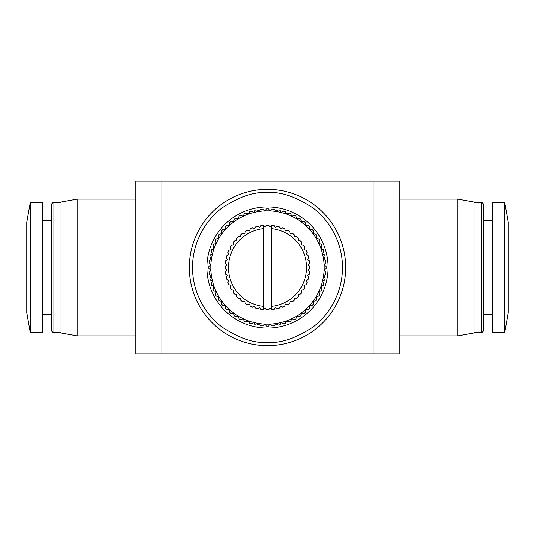 <?xml version="1.0" encoding="UTF-8"?>
<svg xmlns="http://www.w3.org/2000/svg" width="535" height="535" viewBox="0 0 535 535"><rect width="100%" height="100%" fill="white"/><g stroke="black" fill="none" stroke-linecap="round" stroke-linejoin="round"><path stroke-width="0.8" d="M504.231 202.671A0.649 0.649 0 0 1 504.873 203.206L508.223 222.185A1.953 1.953 0 0 1 508.25 222.52L508.25 312.48A1.953 1.953 0 0 1 508.223 312.814L504.873 331.794A0.649 0.649 0 0 1 504.231 332.329L492.287 332.329L492.287 202.671L504.231 202.671L504.231 332.329M267.5 345.684A78.184 78.184 0 0 1 189.316 267.5A78.184 78.184 0 0 1 267.5 189.316A78.184 78.184 0 0 1 345.684 267.5A78.184 78.184 0 0 1 267.5 345.684A78.184 78.184 0 0 0 345.684 267.5A78.184 78.184 0 0 0 267.5 189.316M26.75 312.473A1.953 1.953 0 0 0 26.777 312.814L30.127 331.794A0.649 0.649 0 0 0 30.769 332.329L30.769 202.671A0.649 0.649 0 0 0 30.127 203.206L26.777 222.185A1.953 1.953 0 0 0 26.75 222.52L26.75 312.48M30.769 332.329L42.713 332.329L42.713 202.671L30.769 202.671M51.186 220.427L42.713 220.427M51.186 314.573L42.713 314.573M51.186 330.704L51.186 204.296L53.139 202.344L53.139 332.656L51.186 330.704M60.957 202.344L53.139 202.344M60.957 332.656L53.139 332.656M483.814 314.573L492.287 314.573M483.814 220.427L492.287 220.427M77.247 199.087L77.247 335.913L60.957 332.984L60.957 202.016L77.247 199.087L135.883 199.087M483.814 204.296L483.814 330.704L481.861 332.656L481.861 202.344L483.814 204.296M474.043 332.656L481.861 332.656M474.043 202.344L481.861 202.344M457.753 335.913L457.753 199.087L474.043 202.016L474.043 332.984L457.753 335.913L399.117 335.913M267.5 206.905A60.595 60.595 0 0 1 328.095 267.5A60.595 60.595 0 0 1 267.5 328.095A60.595 60.595 0 0 1 206.905 267.5A60.595 60.595 0 0 1 267.5 206.905M267.5 210.817A56.683 56.683 0 0 0 264.718 210.884L262.705 209.058A58.643 58.643 0 0 0 260.806 209.245L259.181 211.425A56.683 56.683 0 0 1 264.718 210.884L266.544 208.871A58.643 58.643 0 0 1 267.5 208.857A58.643 58.643 0 0 1 268.456 208.871L270.282 210.884A56.683 56.683 0 0 0 267.5 210.817M263.588 306.394L263.588 225.77L263.14 225.375A42.352 42.352 0 0 0 260.812 225.683L259.555 227.562L257.676 226.305A42.352 42.352 0 0 0 255.409 226.914L254.413 228.94L252.38 227.937A42.352 42.352 0 0 0 250.213 228.84L249.491 230.98L247.351 230.251A42.352 42.352 0 0 0 245.318 231.421L244.876 233.641L242.656 233.2A42.352 42.352 0 0 0 240.797 234.624L240.65 236.885L238.396 236.737A42.352 42.352 0 0 0 236.737 238.396L236.885 240.65L234.624 240.797A42.352 42.352 0 0 0 233.2 242.656L233.641 244.876L231.421 245.318A42.352 42.352 0 0 0 230.251 247.351L230.98 249.491L228.84 250.213A42.352 42.352 0 0 0 227.937 252.38L228.94 254.413L226.914 255.409A42.352 42.352 0 0 0 226.305 257.676L227.562 259.555L225.683 260.812A42.352 42.352 0 0 0 225.375 263.14L226.867 264.838L225.168 266.33A42.352 42.352 0 0 0 225.168 268.67L226.867 270.162L225.375 271.86A42.352 42.352 0 0 0 225.683 274.188L227.562 275.445L226.305 277.324A42.352 42.352 0 0 0 226.914 279.591L228.94 280.587L227.937 282.62A42.352 42.352 0 0 0 228.84 284.787L230.98 285.509L230.251 287.649A42.352 42.352 0 0 0 231.421 289.682L233.641 290.124L233.2 292.344A42.352 42.352 0 0 0 234.624 294.203L236.885 294.35L236.737 296.604A42.352 42.352 0 0 0 238.396 298.262L240.65 298.115L240.797 300.376A42.352 42.352 0 0 0 242.656 301.8L244.876 301.359L245.318 303.579A42.352 42.352 0 0 0 247.351 304.749L249.491 304.02L250.213 306.16A42.352 42.352 0 0 0 252.38 307.063L254.413 306.06L255.409 308.086A42.352 42.352 0 0 0 257.676 308.695L259.555 307.438L260.812 309.317A42.352 42.352 0 0 0 263.14 309.625L263.588 309.23L263.588 306.394A39.095 39.095 0 0 1 263.588 228.605L263.588 225.77L264.838 226.867L266.33 225.168A42.352 42.352 0 0 1 268.67 225.168L270.162 226.867L271.412 225.77L271.412 309.23L271.86 309.625A42.352 42.352 0 0 0 274.188 309.317L275.445 307.438L277.324 308.695A42.352 42.352 0 0 0 279.591 308.086L280.587 306.06L282.62 307.063A42.352 42.352 0 0 0 284.787 306.16L285.509 304.02L287.649 304.749A42.352 42.352 0 0 0 289.682 303.579L290.124 301.359L292.344 301.8A42.352 42.352 0 0 0 294.203 300.376L294.35 298.115L296.604 298.262A42.352 42.352 0 0 0 298.262 296.604L298.115 294.35L300.376 294.203A42.352 42.352 0 0 0 301.8 292.344L301.359 290.124L303.579 289.682A42.352 42.352 0 0 0 304.749 287.649L304.02 285.509L306.16 284.787A42.352 42.352 0 0 0 307.063 282.62L306.06 280.587L308.086 279.591A42.352 42.352 0 0 0 308.695 277.324L307.438 275.445L309.317 274.188A42.352 42.352 0 0 0 309.625 271.86L308.133 270.162L309.832 268.67A42.352 42.352 0 0 0 309.832 266.33L308.133 264.838L309.625 263.14A42.352 42.352 0 0 0 309.317 260.812L307.438 259.555L308.695 257.676A42.352 42.352 0 0 0 308.086 255.409L306.06 254.413L307.063 252.38A42.352 42.352 0 0 0 306.16 250.213L304.02 249.491L304.749 247.351A42.352 42.352 0 0 0 303.579 245.318L301.359 244.876L301.8 242.656A42.352 42.352 0 0 0 300.376 240.797L298.115 240.65L298.262 238.396A42.352 42.352 0 0 0 296.604 236.737L294.35 236.885L294.203 234.624A42.352 42.352 0 0 0 292.344 233.2L290.124 233.641L289.682 231.421A42.352 42.352 0 0 0 287.649 230.251L285.509 230.98L284.787 228.84A42.352 42.352 0 0 0 282.62 227.937L280.587 228.94L279.591 226.914A42.352 42.352 0 0 0 277.324 226.305L275.445 227.562L274.188 225.683A42.352 42.352 0 0 0 271.86 225.375L271.412 225.77M208.857 267.5A58.643 58.643 0 0 1 208.871 266.544L210.884 264.718A56.683 56.683 0 0 0 322.485 281.276A56.683 56.683 0 0 0 270.282 210.884L272.295 209.058A58.643 58.643 0 0 1 274.194 209.245L275.819 211.425L277.999 209.807A58.643 58.643 0 0 1 279.872 210.181L281.276 212.515L283.603 211.118A58.643 58.643 0 0 1 285.436 211.673L286.599 214.127L289.054 212.963A58.643 58.643 0 0 1 290.819 213.699L291.736 216.254L294.297 215.337A58.643 58.643 0 0 1 295.982 216.24L296.644 218.882L299.279 218.22A58.643 58.643 0 0 1 300.871 219.276L301.265 221.971L303.96 221.57A58.643 58.643 0 0 1 305.431 222.781L305.565 225.496L308.287 225.369A58.643 58.643 0 0 1 309.631 226.713L309.504 229.435L312.219 229.568A58.643 58.643 0 0 1 313.43 231.04L313.028 233.735L315.724 234.129A58.643 58.643 0 0 1 316.78 235.721L316.118 238.356L318.76 239.018A58.643 58.643 0 0 1 319.662 240.703L318.746 243.264L321.301 244.181A58.643 58.643 0 0 1 322.037 245.946L320.873 248.4L323.327 249.564A58.643 58.643 0 0 1 323.882 251.397L322.485 253.724L324.819 255.128A58.643 58.643 0 0 1 325.193 257.001L323.575 259.181L325.755 260.806A58.643 58.643 0 0 1 325.942 262.705L324.116 264.718L326.129 266.544A58.643 58.643 0 0 1 326.129 268.456L324.116 270.282L325.942 272.295A58.643 58.643 0 0 1 325.755 274.194L323.575 275.819L325.193 277.999A58.643 58.643 0 0 1 324.819 279.872L322.485 281.276L323.882 283.603A58.643 58.643 0 0 1 323.327 285.436L320.873 286.599L322.037 289.054A58.643 58.643 0 0 1 321.301 290.819L318.746 291.736L319.662 294.297A58.643 58.643 0 0 1 318.76 295.982L316.118 296.644L316.78 299.279A58.643 58.643 0 0 1 315.724 300.871L313.028 301.265L313.43 303.96A58.643 58.643 0 0 1 312.219 305.431L309.504 305.565L309.631 308.287A58.643 58.643 0 0 1 308.287 309.631L305.565 309.504L305.431 312.219A58.643 58.643 0 0 1 303.96 313.43L301.265 313.028L300.871 315.724A58.643 58.643 0 0 1 299.279 316.78L296.644 316.118L295.982 318.76A58.643 58.643 0 0 1 294.297 319.662L291.736 318.746L290.819 321.301A58.643 58.643 0 0 1 289.054 322.037L286.599 320.873L285.436 323.327A58.643 58.643 0 0 1 283.603 323.882L281.276 322.485L279.872 324.819A58.643 58.643 0 0 1 277.999 325.193L275.819 323.575L274.194 325.755A58.643 58.643 0 0 1 272.295 325.942L270.282 324.116L268.456 326.129A58.643 58.643 0 0 1 266.544 326.129L264.718 324.116L262.705 325.942A58.643 58.643 0 0 1 260.806 325.755L259.181 323.575L257.001 325.193A58.643 58.643 0 0 1 255.128 324.819L253.724 322.485L251.397 323.882A58.643 58.643 0 0 1 249.564 323.327L248.4 320.873L245.946 322.037A58.643 58.643 0 0 1 244.181 321.301L243.264 318.746L240.703 319.662A58.643 58.643 0 0 1 239.018 318.76L238.356 316.118L235.721 316.78A58.643 58.643 0 0 1 234.129 315.724L233.735 313.028L231.04 313.43A58.643 58.643 0 0 1 229.568 312.219L229.435 309.504L226.713 309.631A58.643 58.643 0 0 1 225.369 308.287L225.496 305.565L222.781 305.431A58.643 58.643 0 0 1 221.57 303.96L221.971 301.265L219.276 300.871A58.643 58.643 0 0 1 218.22 299.279L218.882 296.644L216.24 295.982A58.643 58.643 0 0 1 215.337 294.297L216.254 291.736L213.699 290.819A58.643 58.643 0 0 1 212.963 289.054L214.127 286.599L211.673 285.436A58.643 58.643 0 0 1 211.118 283.603L212.515 281.276L210.181 279.872A58.643 58.643 0 0 1 209.807 277.999L211.425 275.819L209.245 274.194A58.643 58.643 0 0 1 209.058 272.295L210.884 270.282L208.871 268.456A58.643 58.643 0 0 1 208.857 267.5M161.951 353.829L135.883 353.829L135.883 181.171L399.117 181.171L399.117 353.829L161.951 353.829L161.951 181.171M259.181 211.425A56.683 56.683 0 0 0 210.884 264.718L209.058 262.705A58.643 58.643 0 0 1 209.245 260.806L211.425 259.181L209.807 257.001A58.643 58.643 0 0 1 210.181 255.128L212.515 253.724L211.118 251.397A58.643 58.643 0 0 1 211.673 249.564L214.127 248.4L212.963 245.946A58.643 58.643 0 0 1 213.699 244.181L216.254 243.264L215.337 240.703A58.643 58.643 0 0 1 216.24 239.018L218.882 238.356L218.22 235.721A58.643 58.643 0 0 1 219.276 234.129L221.971 233.735L221.57 231.04A58.643 58.643 0 0 1 222.781 229.568L225.496 229.435L225.369 226.713A58.643 58.643 0 0 1 226.713 225.369L229.435 225.496L229.568 222.781A58.643 58.643 0 0 1 231.04 221.57L233.735 221.971L234.129 219.276A58.643 58.643 0 0 1 235.721 218.22L238.356 218.882L239.018 216.24A58.643 58.643 0 0 1 240.703 215.337L243.264 216.254L244.181 213.699A58.643 58.643 0 0 1 245.946 212.963L248.4 214.127L249.564 211.673A58.643 58.643 0 0 1 251.397 211.118L253.724 212.515L255.128 210.181A58.643 58.643 0 0 1 257.001 209.807L259.181 211.425M271.412 307.09L271.412 309.23L270.162 308.133L268.67 309.832A42.352 42.352 0 0 1 266.33 309.832L264.838 308.133L263.588 309.23M271.412 306.394A39.095 39.095 0 0 0 271.412 228.605M267.5 342.427C254.479 343.43 239.493 338.434 222.54 327.44C206.45 315.944 192.272 292.939 192.573 267.5C192.272 242.061 206.45 219.056 222.54 207.56C239.493 196.566 254.479 191.57 267.5 192.573C280.521 191.57 295.507 196.566 312.46 207.56C328.55 219.056 342.728 242.061 342.427 267.5C342.728 292.939 328.55 315.944 312.46 327.44C295.507 338.434 280.521 343.43 267.5 342.427M26.777 312.814L26.777 222.185M30.127 331.794L30.127 203.206M508.223 222.185L508.223 312.814M504.873 203.206L504.873 331.794M373.049 353.829L373.049 181.171M77.247 335.913L135.883 335.913M457.753 199.087L399.117 199.087"/></g></svg>
